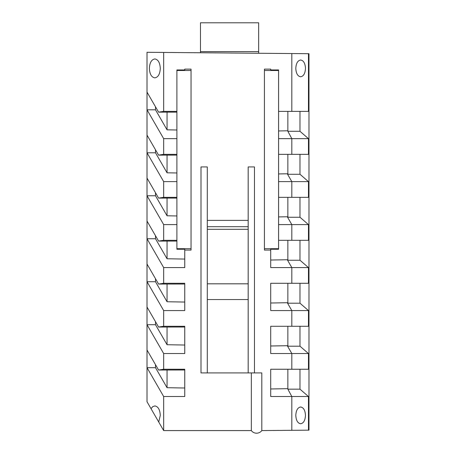 <?xml version="1.0" encoding="UTF-8"?>
<svg xmlns="http://www.w3.org/2000/svg" width="456" height="456" viewBox="0 0 456 456"><rect width="100%" height="100%" fill="white"/><g stroke="black" fill="none" stroke-linecap="round" stroke-linejoin="round"><path stroke-width="0.68" d="M191.047 70.498L191.047 69.118L184.76 69.118L184.76 69.945L176.894 69.945L176.894 70.498L191.047 70.498L191.047 250.082L184.76 250.082L184.76 267.575L163.664 267.575L163.664 283.296L184.76 283.296L184.76 310.553L163.664 310.553L163.664 326.274L184.76 326.274L184.76 353.531L163.664 353.531L163.664 369.257L184.76 369.257L184.76 396.509L163.664 396.509L147.02 367.684L147.02 401.753L150.999 408.644L152.788 406.615L154.886 405.925C158.169 406.541 159.97 409.693 160.29 415.382L158.722 422.017L150.999 408.644M163.664 369.257L158.58 370.027L167.05 370.027L167.05 387.703L155.496 367.684L147.02 367.684L147.02 92.129L158.58 112.147L163.664 111.378L176.894 111.378M299.98 326.274L299.98 346.195L308.455 353.531L291.811 353.531L291.811 369.257L270.716 369.257L270.716 396.509L291.811 396.509L291.811 430.316L308.98 430.168L308.98 53.705L147.02 52.292L147.02 92.129M248.178 299.546L207.298 299.546L207.298 229.311L248.178 229.311L248.178 372.922L251.324 372.922L251.324 430.578L163.664 430.578L163.664 396.509M251.324 372.922L261.807 372.922L261.807 430.578A6.549 6.549 35 0 1 251.324 430.578M254.471 372.922L254.471 166.936L248.178 166.936L248.178 229.311M207.298 299.546L207.298 372.922L248.178 372.922M207.298 372.922L201.005 372.922L201.005 166.936L207.298 166.936L207.298 229.311M207.298 220.402L248.178 220.402M207.298 226.689L248.178 226.689M207.298 283.82L248.178 283.82M163.664 52.434L163.664 111.378M291.811 430.316L261.807 430.578M287.861 326.274L287.861 346.195L287.291 345.705L291.811 353.531L270.716 353.531L270.716 326.274L291.811 326.274L291.811 310.553L270.716 310.553L270.716 283.296L308.455 283.296L308.455 267.575L299.98 260.233L299.98 240.318M270.716 260.034L287.291 259.743L291.811 267.575L291.811 283.296M308.455 267.575L270.716 267.575L270.716 250.082L264.429 250.082L264.429 248.702L278.582 248.702L278.582 249.255L270.716 249.255L270.716 250.082M264.429 248.702L264.429 69.118L270.716 69.118L270.716 69.945L270.716 69.118M278.582 111.378L308.455 111.378L308.455 53.7M291.811 53.551L291.811 111.378M163.664 430.578L158.722 422.017M149.374 68.4C149.71 74.174 151.552 77.326 154.886 77.856C158.169 77.241 159.97 74.089 160.29 68.4C159.97 62.711 158.169 59.559 154.886 58.944C151.552 59.474 149.71 62.626 149.374 68.4M158.58 112.147L176.894 112.136M167.05 112.147L167.05 129.823L155.496 109.805L155.496 106.807M176.894 130L167.05 129.823M155.496 109.805L147.02 109.805L163.664 138.635L176.894 138.635M176.894 154.356L163.664 154.356L158.58 155.131L147.02 135.113M163.664 154.356L163.664 138.635M158.58 155.131L176.894 155.114M167.05 155.131L167.05 172.807L155.496 152.788L155.496 149.785M176.894 172.978L167.05 172.807M155.496 152.788L147.02 152.788L163.664 181.613L176.894 181.613M176.894 197.34L163.664 197.34L158.58 198.109L147.02 178.091M163.664 197.34L163.664 181.613M184.76 69.118L184.76 69.945M184.76 250.082L184.76 249.255L176.894 249.255L176.894 248.702L191.047 248.702M176.894 248.702L176.894 70.498M158.58 198.109L176.894 198.092M167.05 198.109L167.05 215.785L155.496 195.766L155.496 192.768M155.496 195.766L147.02 195.766L163.664 224.591L176.894 224.591M176.894 215.956L167.05 215.785M163.664 224.591L163.664 240.318L158.58 241.087L147.02 221.069M158.58 241.087L176.894 241.07M163.664 240.318L176.894 240.318M167.05 241.087L167.05 258.763L155.496 238.744L155.496 235.746M184.76 259.071L167.05 258.763M163.664 267.575L147.02 238.744L155.496 238.744M163.664 283.296L158.58 284.065L147.02 264.047M158.58 284.065L184.76 284.042M167.05 284.065L167.05 301.741L155.496 281.722L155.496 278.724M184.76 302.054L167.05 301.741M155.496 281.722L147.02 281.722L163.664 310.553M163.664 326.274L158.58 327.049L147.02 307.03M158.58 327.049L184.76 327.02M167.05 327.049L167.05 344.725L155.496 324.706L155.496 321.702M184.76 345.032L167.05 344.725M155.496 324.706L147.02 324.706L163.664 353.531M158.58 370.027L147.02 350.008M167.05 370.027L184.76 369.998M184.76 388.01L167.05 387.703M155.496 367.684L155.496 364.68M305.469 68.4L305.435 67.351C304.882 62.803 303.263 60.357 300.589 60.027C297.682 60.568 296.087 63.361 295.801 68.4C296.087 73.439 297.682 76.232 300.589 76.773C303.542 76.306 305.172 73.519 305.469 68.4M287.861 111.378L287.861 131.294L299.98 131.294L299.98 111.378M287.291 259.743L287.861 260.233L299.98 260.233M287.861 240.318L287.861 260.233M299.98 197.34L299.98 217.255L308.455 224.591L308.455 240.318L291.811 240.318L291.811 224.591L278.582 224.591M278.582 240.318L291.811 240.318M287.861 197.34L287.861 217.255L287.291 216.765L278.582 216.919M299.98 217.255L287.861 217.255M278.582 154.356L308.455 154.356L308.455 138.635L299.98 131.294M299.98 154.356L299.98 174.277L308.455 181.613L291.811 181.613L287.291 173.787L287.861 174.277L299.98 174.277M278.582 197.34L308.455 197.34L308.455 181.613M299.98 283.296L299.98 303.212L308.455 310.553L291.811 310.553L287.291 302.721L270.716 303.012M291.811 326.274L308.455 326.274L308.455 310.553M291.811 369.257L308.455 369.257L308.455 353.531M299.98 369.257L299.98 389.173L308.455 396.509L308.455 430.173M287.861 154.356L287.861 174.277M291.811 154.356L291.811 138.635L308.455 138.635M278.582 138.635L291.811 138.635L287.861 131.294M278.582 130.957L287.291 130.804M287.291 173.787L278.582 173.935M278.582 181.613L291.811 181.613L291.811 197.34M308.455 224.591L291.811 224.591L287.291 216.765M287.861 283.296L287.861 303.212L287.291 302.721M299.98 303.212L287.861 303.212M299.98 346.195L287.861 346.195M287.861 369.257L287.861 389.173L299.98 389.173M308.455 396.509L291.811 396.509L287.861 389.173M287.291 388.683L270.716 388.974M295.801 415.382C296.087 420.415 297.682 423.208 300.589 423.755C303.542 423.288 305.172 420.495 305.469 415.382C305.172 410.263 303.542 407.47 300.589 407.003C297.682 407.55 296.087 410.343 295.801 415.382M287.291 345.705L270.716 345.99M264.429 70.498L278.582 70.498L278.582 69.945L270.716 69.945M278.582 248.702L278.582 70.498M200.48 52.753L200.48 22.8L258.66 22.8L258.66 53.266M200.48 51.625L258.66 51.625"/></g></svg>
